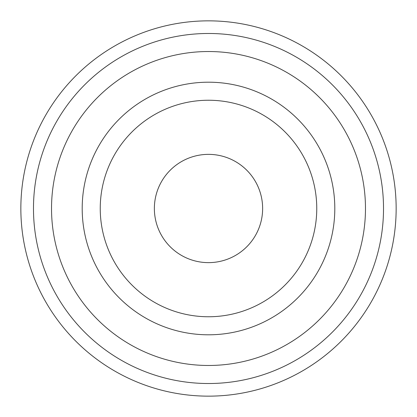 <?xml version="1.0" encoding="UTF-8"?>
<svg xmlns="http://www.w3.org/2000/svg" width="417" height="417" viewBox="0 0 417 417"><rect width="100%" height="100%" fill="white"/><g stroke="black" fill="none" stroke-linecap="round" stroke-linejoin="round"><path stroke-width="0.63" d="M208.5 154.368A54.132 54.132 0 0 0 154.368 208.5A54.132 54.132 0 0 0 208.5 262.632A54.132 54.132 0 0 0 262.632 208.5A54.132 54.132 0 0 0 208.5 154.368M208.5 316.758A108.258 108.258 0 0 0 316.758 208.5A108.258 108.258 0 0 0 208.5 100.242A108.258 108.258 0 0 0 100.242 208.5A108.258 108.258 0 0 0 208.5 316.758A108.258 108.258 0 0 1 100.242 208.5A108.258 108.258 0 0 1 208.5 100.242M208.5 396.15A187.65 187.65 0 0 0 396.15 208.5A187.65 187.65 0 0 0 208.5 20.85A187.65 187.65 0 0 0 20.85 208.5A187.65 187.65 0 0 0 208.5 396.15M208.5 383.52A175.02 175.02 0 0 0 383.52 208.5A175.02 175.02 0 0 0 208.5 33.48A175.02 175.02 0 0 0 33.48 208.5A175.02 175.02 0 0 0 208.5 383.52A175.02 175.02 0 0 1 33.48 208.5A175.02 175.02 0 0 1 208.5 33.48M208.5 82.196A126.304 126.304 0 0 1 334.804 208.5A126.304 126.304 0 0 1 208.5 334.804A126.304 126.304 0 0 1 82.196 208.5A126.304 126.304 0 0 1 208.5 82.196M208.5 365.474A156.974 156.974 0 0 0 365.474 208.5A156.974 156.974 0 0 0 208.5 51.526A156.974 156.974 0 0 0 51.526 208.5A156.974 156.974 0 0 0 208.5 365.474"/></g></svg>
